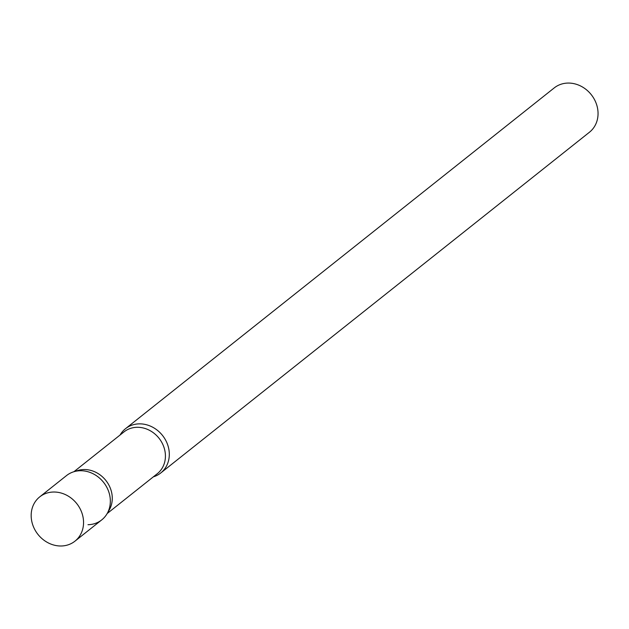 <?xml version="1.0" encoding="UTF-8"?>
<svg xmlns="http://www.w3.org/2000/svg" width="629" height="629" viewBox="0 0 629 629"><rect width="100%" height="100%" fill="white"/><g stroke="black" fill="none" stroke-linecap="round" stroke-linejoin="round"><path stroke-width="0.94" d="M74.969 541.16L101.756 519.869A28.305 24.767 -128.5 0 0 110.059 497.24A28.305 24.767 -128.5 0 0 92.958 473.684A28.305 24.767 -128.5 0 0 66.54 475.563L39.753 496.855A28.305 24.767 -128.5 0 0 31.45 519.483A28.305 24.767 -128.5 0 0 48.551 543.039A28.305 24.767 -128.5 0 0 74.969 541.16A28.305 24.767 -128.5 0 0 83.272 518.532A28.305 24.767 -128.5 0 0 66.171 494.976A28.305 24.767 -128.5 0 0 39.753 496.855M107.024 513.799A28.305 24.767 51.5 0 0 105.703 485.368A28.305 24.767 51.5 0 0 80.308 470.728A28.305 24.767 51.5 0 0 73.64 471.797L77.634 470.547A26.717 23.383 51.5 0 1 83.924 469.533A26.717 23.383 51.5 0 1 107.897 483.355A26.717 23.383 51.5 0 1 109.147 510.19L107.024 513.799A28.305 24.767 51.5 0 1 87.989 524.704M120.084 435.016A28.305 24.767 51.5 0 1 125.501 428.695A28.305 24.767 51.5 0 1 139.268 423.86A28.305 24.767 51.5 0 1 166.787 442.549A28.305 24.767 51.5 0 1 160.717 473A28.305 24.767 51.5 0 1 153.334 476.845M125.501 428.695L554.243 87.895A28.305 24.767 51.5 0 1 568.018 83.067A28.305 24.767 51.5 0 1 595.529 101.749A28.305 24.767 51.5 0 1 589.467 132.208L160.717 473M73.923 471.711L124.07 431.848A26.717 23.383 51.5 0 1 137.075 427.295A26.717 23.383 51.5 0 1 163.045 444.931A26.717 23.383 51.5 0 1 157.321 473.684L107.174 513.539"/></g></svg>
